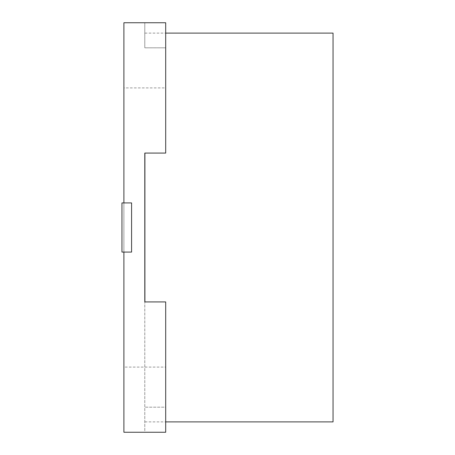 <?xml version="1.0" encoding="UTF-8"?>
<svg xmlns="http://www.w3.org/2000/svg" width="455" height="455" viewBox="0 0 455 455"><rect width="100%" height="100%" fill="white"/><g stroke="black" fill="none" stroke-linecap="round" stroke-linejoin="round"><path stroke-width="0.34" stroke-dasharray="2.27 1.71" d="M333.043 421.899L333.043 33.101M144.906 153.079L144.906 301.921M165.694 87.917L165.694 22.75L144.792 22.75L144.792 47.82L165.694 47.82L165.694 22.75L165.694 47.82L144.792 47.82L144.792 22.75L165.694 22.75L123.891 22.75L123.891 87.917L165.694 87.917L165.694 153.079L165.694 47.809L165.694 153.073L144.792 153.079L165.694 153.079L144.792 153.079L144.792 432.25L165.694 432.25L165.694 407.179L144.792 407.179L165.694 407.179L165.694 432.25L144.792 432.25L144.792 301.921L165.694 301.921L144.792 301.921L165.694 301.921L165.694 407.191L165.694 301.927L165.694 367.083L123.891 367.083L123.891 432.25L165.694 432.25L165.694 367.083M123.891 202.919L123.891 252.081L121.957 252.081L123.891 252.081L123.891 202.919L131.592 202.919L131.592 252.081L121.957 252.081L121.957 202.919L123.891 202.919L123.891 252.081L123.891 202.919L121.957 202.919L121.957 252.081L121.957 202.919L131.592 202.919L123.891 202.919L123.891 252.081M123.891 367.083L123.891 87.917M131.592 252.081L131.592 202.919L131.592 252.081M144.906 421.899L165.694 421.899M144.906 33.101L165.694 33.101"/><path stroke-width="0.68" d="M165.694 33.101L333.043 33.101L333.043 421.899L165.694 421.899M144.906 301.921L144.906 153.079M123.891 252.081L123.891 432.25L165.694 432.25L165.694 301.921L144.792 301.921L144.792 153.079L165.694 153.079L165.694 22.75L123.891 22.75L123.891 202.919M121.957 252.081L131.592 252.081L131.592 202.919L121.957 202.919L121.957 252.081"/></g></svg>
